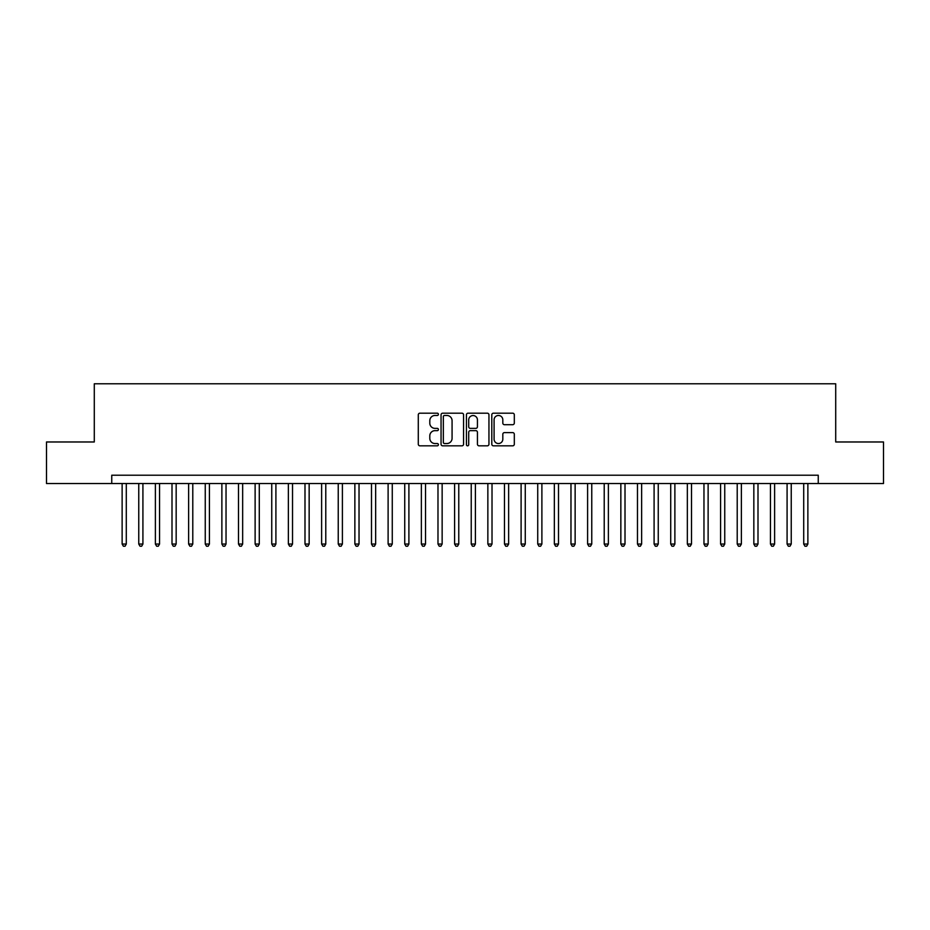 <?xml version="1.0" encoding="UTF-8"?>
<svg xmlns="http://www.w3.org/2000/svg" width="930" height="930" viewBox="0 0 930 930"><rect width="100%" height="100%" fill="white"/><g stroke="black" fill="none" stroke-linecap="round" stroke-linejoin="round"><path stroke-width="1.4" d="M438.402 414.338A1.139 1.139 0 0 0 437.263 413.187L419.918 413.187A1.627 1.627 0 0 0 418.291 414.827L418.291 444.191A1.627 1.627 0 0 0 419.918 445.83L437.263 445.83A1.139 1.139 0 0 0 438.402 444.68A1.139 1.139 0 0 0 437.263 443.54L435.019 443.54A5.22 5.22 0 0 1 429.8 438.321L429.8 435.868A5.22 5.22 0 0 1 435.019 430.648L437.263 430.648A1.139 1.139 0 0 0 438.402 429.509A1.139 1.139 0 0 0 437.263 428.37L435.019 428.37A5.22 5.22 0 0 1 429.8 423.15L429.8 420.697A5.22 5.22 0 0 1 435.019 415.478L437.263 415.478A1.139 1.139 0 0 0 438.402 414.338M512.686 424.696A1.627 1.627 0 0 0 514.313 423.069L514.313 414.827A1.627 1.627 0 0 0 512.686 413.187L493.435 413.187A1.627 1.627 0 0 0 491.796 414.827L491.796 444.191A1.627 1.627 0 0 0 493.435 445.83L512.686 445.83A1.627 1.627 0 0 0 514.313 444.191L514.313 434.24A1.627 1.627 0 0 0 512.686 432.613L504.444 432.613A1.627 1.627 0 0 0 502.816 434.24L502.816 439.181A4.359 4.359 0 0 1 498.445 443.54A4.359 4.359 0 0 1 494.086 439.181L494.086 419.837A4.359 4.359 0 0 1 498.445 415.478A4.359 4.359 0 0 1 502.816 419.837L502.816 423.069A1.627 1.627 0 0 0 504.444 424.696L512.686 424.696M111.751 483.53L46.5 483.53L46.5 441.971L94.29 441.971L94.29 383.788L835.71 383.788L835.71 441.971L883.5 441.971L883.5 483.53L818.249 483.53L818.249 475.218L111.751 475.218L111.751 483.53L818.249 483.53M463.57 414.827A1.627 1.627 0 0 0 461.943 413.187L442.692 413.187A1.627 1.627 0 0 0 441.053 414.827L441.053 444.191A1.627 1.627 0 0 0 442.692 445.83L461.943 445.83A1.627 1.627 0 0 0 463.57 444.191L463.57 414.827M468.057 413.187L487.308 413.187A1.627 1.627 0 0 1 488.948 414.827L488.948 444.191A1.627 1.627 0 0 1 487.308 445.83L479.078 445.83A1.627 1.627 0 0 1 477.439 444.191L477.439 432.287A1.627 1.627 0 0 0 475.811 430.648L470.348 430.648A1.627 1.627 0 0 0 468.708 432.287L468.708 444.68A1.139 1.139 0 0 1 467.569 445.83A1.139 1.139 0 0 1 466.43 444.68L466.43 414.827A1.627 1.627 0 0 1 468.057 413.187M444.482 415.478A1.139 1.139 0 0 0 443.343 416.617L443.343 442.401A1.139 1.139 0 0 0 444.482 443.54L446.842 443.54A5.22 5.22 0 0 0 452.073 438.321L452.073 420.697A5.22 5.22 0 0 0 446.842 415.478L444.482 415.478M477.439 419.918A4.359 4.359 0 0 0 473.079 415.559A4.359 4.359 0 0 0 468.708 419.918L468.708 426.731A1.627 1.627 0 0 0 470.348 428.37L475.811 428.37A1.627 1.627 0 0 0 477.439 426.731L477.439 419.918M122.132 483.53L122.132 544.05L126.294 544.05L126.294 483.53M126.294 544.05L125.05 546.212L123.388 546.212L122.132 544.05M138.756 483.53L138.756 544.05L142.918 544.05L142.918 483.53M142.918 544.05L141.674 546.212L140.012 546.212L138.756 544.05M155.38 483.53L155.38 544.05L159.542 544.05L159.542 483.53M159.542 544.05L158.298 546.212L156.635 546.212L155.38 544.05M172.004 483.53L172.004 544.05L176.165 544.05L176.165 483.53M176.165 544.05L174.921 546.212L173.259 546.212L172.004 544.05M188.627 483.53L188.627 544.05L192.789 544.05L192.789 483.53M192.789 544.05L191.545 546.212L189.883 546.212L188.627 544.05M205.251 483.53L205.251 544.05L209.413 544.05L209.413 483.53M209.413 544.05L208.169 546.212L206.506 546.212L205.251 544.05M221.875 483.53L221.875 544.05L226.037 544.05L226.037 483.53M226.037 544.05L224.793 546.212L223.13 546.212L221.875 544.05M238.499 483.53L238.499 544.05L242.66 544.05L242.66 483.53M242.66 544.05L241.416 546.212L239.754 546.212L238.499 544.05M255.122 483.53L255.122 544.05L259.284 544.05L259.284 483.53M259.284 544.05L258.04 546.212L256.378 546.212L255.122 544.05M271.746 483.53L271.746 544.05L275.908 544.05L275.908 483.53M275.908 544.05L274.664 546.212L273.002 546.212L271.746 544.05M288.37 483.53L288.37 544.05L292.531 544.05L292.531 483.53M292.531 544.05L291.288 546.212L289.625 546.212L288.37 544.05M304.994 483.53L304.994 544.05L309.155 544.05L309.155 483.53M309.155 544.05L307.911 546.212L306.249 546.212L304.994 544.05M321.617 483.53L321.617 544.05L325.779 544.05L325.779 483.53M325.779 544.05L324.535 546.212L322.873 546.212L321.617 544.05M338.241 483.53L338.241 544.05L342.403 544.05L342.403 483.53M342.403 544.05L341.159 546.212L339.497 546.212L338.241 544.05M354.865 483.53L354.865 544.05L359.026 544.05L359.026 483.53M359.026 544.05L357.783 546.212L356.12 546.212L354.865 544.05M371.489 483.53L371.489 544.05L375.65 544.05L375.65 483.53M375.65 544.05L374.406 546.212L372.744 546.212L371.489 544.05M388.112 483.53L388.112 544.05L392.274 544.05L392.274 483.53M392.274 544.05L391.03 546.212L389.368 546.212L388.112 544.05M404.736 483.53L404.736 544.05L408.898 544.05L408.898 483.53M408.898 544.05L407.654 546.212L405.992 546.212L404.736 544.05M421.36 483.53L421.36 544.05L425.522 544.05L425.522 483.53M425.522 544.05L424.278 546.212L422.615 546.212L421.36 544.05M437.984 483.53L437.984 544.05L442.145 544.05L442.145 483.53M442.145 544.05L440.901 546.212L439.239 546.212L437.984 544.05M454.607 483.53L454.607 544.05L458.769 544.05L458.769 483.53M458.769 544.05L457.525 546.212L455.863 546.212L454.607 544.05M471.231 483.53L471.231 544.05L475.393 544.05L475.393 483.53M475.393 544.05L474.137 546.212L472.475 546.212L471.231 544.05M487.855 483.53L487.855 544.05L492.017 544.05L492.017 483.53M492.017 544.05L490.761 546.212L489.099 546.212L487.855 544.05M504.478 483.53L504.478 544.05L508.64 544.05L508.64 483.53M508.64 544.05L507.385 546.212L505.722 546.212L504.478 544.05M521.102 483.53L521.102 544.05L525.264 544.05L525.264 483.53M525.264 544.05L524.009 546.212L522.346 546.212L521.102 544.05M537.726 483.53L537.726 544.05L541.888 544.05L541.888 483.53M541.888 544.05L540.632 546.212L538.97 546.212L537.726 544.05M554.35 483.53L554.35 544.05L558.512 544.05L558.512 483.53M558.512 544.05L557.256 546.212L555.594 546.212L554.35 544.05M570.974 483.53L570.974 544.05L575.135 544.05L575.135 483.53M575.135 544.05L573.88 546.212L572.217 546.212L570.974 544.05M587.597 483.53L587.597 544.05L591.759 544.05L591.759 483.53M591.759 544.05L590.504 546.212L588.841 546.212L587.597 544.05M604.221 483.53L604.221 544.05L608.383 544.05L608.383 483.53M608.383 544.05L607.127 546.212L605.465 546.212L604.221 544.05M620.845 483.53L620.845 544.05L625.007 544.05L625.007 483.53M625.007 544.05L623.751 546.212L622.089 546.212L620.845 544.05M637.469 483.53L637.469 544.05L641.63 544.05L641.63 483.53M641.63 544.05L640.375 546.212L638.712 546.212L637.469 544.05M654.092 483.53L654.092 544.05L658.254 544.05L658.254 483.53M658.254 544.05L656.999 546.212L655.336 546.212L654.092 544.05M670.716 483.53L670.716 544.05L674.878 544.05L674.878 483.53M674.878 544.05L673.622 546.212L671.96 546.212L670.716 544.05M687.34 483.53L687.34 544.05L691.502 544.05L691.502 483.53M691.502 544.05L690.246 546.212L688.584 546.212L687.34 544.05M703.963 483.53L703.963 544.05L708.125 544.05L708.125 483.53M708.125 544.05L706.87 546.212L705.207 546.212L703.963 544.05M720.587 483.53L720.587 544.05L724.749 544.05L724.749 483.53M724.749 544.05L723.494 546.212L721.831 546.212L720.587 544.05M737.211 483.53L737.211 544.05L741.373 544.05L741.373 483.53M741.373 544.05L740.117 546.212L738.455 546.212L737.211 544.05M753.835 483.53L753.835 544.05L757.996 544.05L757.996 483.53M757.996 544.05L756.741 546.212L755.079 546.212L753.835 544.05M770.459 483.53L770.459 544.05L774.62 544.05L774.62 483.53M774.62 544.05L773.365 546.212L771.702 546.212L770.459 544.05M787.082 483.53L787.082 544.05L791.244 544.05L791.244 483.53M791.244 544.05L789.989 546.212L788.326 546.212L787.082 544.05M803.706 483.53L803.706 544.05L807.868 544.05L807.868 483.53M807.868 544.05L806.612 546.212L804.95 546.212L803.706 544.05"/></g></svg>
